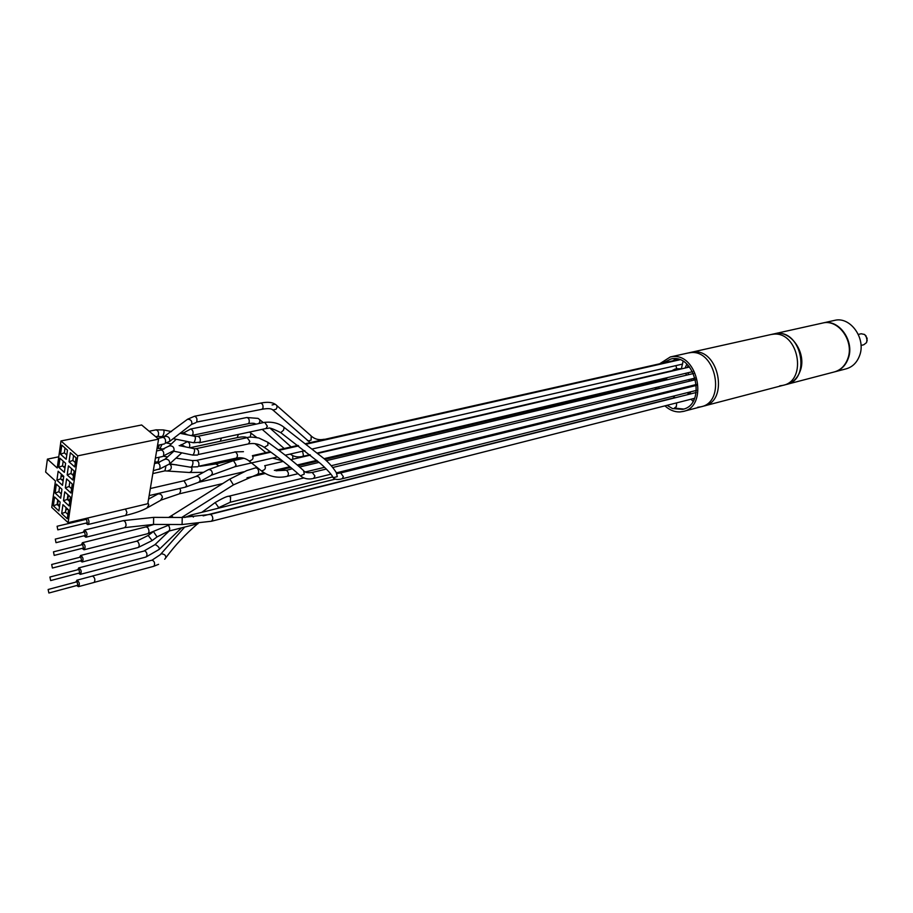 <?xml version="1.0" encoding="UTF-8"?>
<svg xmlns="http://www.w3.org/2000/svg" width="913" height="913" viewBox="0 0 913 913"><rect width="100%" height="100%" fill="white"/><g stroke="black" fill="none" stroke-linecap="round" stroke-linejoin="round"><path stroke-width="1.37" d="M774.03 333.861L776.564 333.462C801.762 329.981 811.258 379.774 786.333 384.487L782.943 385.366C807.891 380.653 798.373 330.746 773.163 334.226L770.994 334.535L773.163 334.226C798.373 330.746 807.891 380.653 782.943 385.366L703.843 406.045C729.156 401.343 718.999 348.538 693.389 351.996L691.198 352.304L693.389 351.996C718.999 348.538 729.156 401.343 703.843 406.045L700.956 406.799C726.292 402.097 716.1 349.188 690.49 352.635L687.911 353.034L690.49 352.635C716.1 349.188 726.292 402.097 700.956 406.799L683.517 411.364M779.713 385.857L782.943 385.366M770.618 334.615L690.821 352.384M694.142 399.198L693.732 398.525M687.9 366.056L688.859 366.216M697.669 407.278L700.956 406.799M834.197 320.463L834.562 320.383C850.391 316.115 866.448 338.734 859.498 355.853C856.828 362.781 852.32 367.129 845.974 368.886L834.939 371.774M822.282 323.122L823.081 322.94C838.944 318.648 855.093 341.485 848.143 358.741C845.472 365.725 840.953 370.096 834.596 371.865L834.55 371.876M865.958 335.722L867.202 340.811M861.005 345.445L863.778 344.76L866.574 342.58L867.145 338.301L864.668 334.489L861.187 333.759L858.334 334.432M786.618 384.407C793.02 382.604 797.551 378.108 800.21 370.929C807.16 353.103 790.669 329.376 774.635 333.724L822.647 323.042C838.511 318.751 854.659 341.588 847.709 358.855C845.039 365.839 840.519 370.21 834.162 371.979L786.915 384.327M665.623 380.116L665.6 378.804M673.338 360.532L675.86 358.843M693.127 378.564L693.344 380.23M690.593 392.134L690.125 393.069M81.177 544.913L82.592 542.721C85.331 544.856 85.811 547.218 84.042 549.786L82.044 548.405M83.471 548.017L82.627 544.57M54.198 555.389L53.479 551.84L54.198 555.389M83.06 532.325L84.475 530.122C87.226 532.268 87.705 534.63 85.913 537.221L83.905 535.828M85.354 535.452L84.521 531.982M56.001 542.664L55.282 539.104L56.001 542.664M87.545 518.048C89.36 520.935 89.44 523.115 87.796 524.564L85.788 523.16M84.943 519.634L85.114 518.63M87.26 522.784L86.427 519.292M57.816 529.848L57.097 526.265L57.816 529.848M664.926 405.851C669.526 410.051 674.513 412.071 679.865 411.934L683.164 411.455C708.556 406.764 698.228 353.205 672.539 356.629L670.336 356.949L660.042 363.534M654.553 381.417L654.598 382.73M655.214 387.705L655.58 389.372M657.143 388.995L656.789 387.317M656.219 382.342L656.196 381.029M663.534 362.746L670.747 359.06C695.021 352.498 707.301 404.687 682.582 409.378L672.516 408.556L667.049 405.315M676.647 402.861L676.373 406.536L674.399 408.077L683.689 409.058M658.09 380.573L658.113 381.896M658.672 386.861L659.038 388.539M660.247 380.07L660.27 381.372M658.593 380.459L660.316 381.372M679.432 369.354L674.81 369.172L670.53 371.431M666.912 377.742L666.501 379.899M683.061 361.354L681.349 368.909M686.838 364.161L685.081 368.042M690 394.051L690.262 392.773L688.117 393.309L688.585 392.362M689.908 387.021L689.954 386.073M689.418 381.189L688.961 379.568M686.781 375.095L685.458 373.36M688.117 393.309L687.854 394.587M691.061 399.198L693.013 401.309M675.3 397.737L672.915 396.276M669.229 392.111L668.738 391.278M681.418 368.806L676.761 368.726M693.971 399.563L693.207 398.65M690.262 392.773L690.73 391.825M692.054 386.496L692.1 385.548M691.575 380.664L691.107 379.055M688.938 374.581L687.615 372.858M688.162 365.451L687.238 367.551M662.473 380.858L660.761 379.945M76.053 457.79L70.324 452.7L69.023 461.83L74.74 466.931L76.053 457.79L73.565 455.587L72.88 460.426L75.357 462.629M70.324 452.7L73.565 455.587M69.023 461.83L72.88 460.426M55.419 480.98L51.744 507.411L68.121 522.67L77.765 455.838L60.977 440.956L57.222 468.004L47.408 459.136L45.65 472.067L55.419 480.98M74.158 470.96L68.452 465.847L67.163 474.908L72.846 480.033L74.158 470.96M64.344 472.352L65.622 463.302L59.973 458.235L58.717 467.273L64.344 472.352M63.773 476.335L58.158 471.245L56.914 480.215L62.506 485.317L63.773 476.335M72.275 484.027L66.603 478.891L65.325 487.884L70.974 493.043L72.275 484.027M61.947 489.265L56.355 484.152L55.122 493.054L60.692 498.19L61.947 489.265M60.132 502.104L54.575 496.969L53.342 505.802L58.889 510.96L60.132 502.104M68.555 509.876L62.929 504.684L61.673 513.551L67.277 518.755L68.555 509.876M70.404 497.003L64.766 491.833L63.488 500.758L69.126 505.95L70.404 497.003M67.471 450.166L61.799 445.133L60.532 454.229L66.181 459.285L67.471 450.166L65.028 448.009L64.355 452.825L66.786 454.994M60.977 440.956L141.641 424.979L158.577 439.13L147.792 503.725L68.121 522.67M61.799 445.133L65.028 448.009M60.532 454.229L64.355 452.825M67.163 474.908L70.997 473.505L73.474 475.73M71.682 468.734L70.997 473.505M63.191 461.122L62.529 465.881L64.949 468.061M58.717 467.273L62.529 465.881M56.914 480.215L60.703 478.834L63.111 481.014M61.365 474.144L60.703 478.834M69.81 481.802L69.137 486.492L71.602 488.729M65.325 487.884L69.137 486.492M55.122 493.054L58.9 491.685L61.297 493.887M59.55 487.074L58.9 491.685M68.566 499.925L70.039 499.594M69.822 501.077L67.847 499.263L68.429 495.188M67.961 494.755L67.3 499.388L69.742 501.636M63.488 500.758L67.3 499.388M53.342 505.802L57.108 504.444L59.493 506.647M57.747 499.902L57.108 504.444M65.804 509.808L67.939 509.306M58.306 504.923L59.79 504.592M59.573 506.099L57.656 504.318L58.215 500.324M66.113 507.628L65.462 512.182L67.893 514.441M61.673 513.551L65.462 512.182M61 476.723L63.59 476.164M71.956 474.361L73.725 473.984M63.362 479.257L61.605 479.645M65.188 466.326L63.442 466.703M58.774 456.797L47.408 459.136M158.577 439.13L77.765 455.838M331.67 475.159L333.165 477.716L337.285 476.62L336.292 472.58C332.823 467.159 328.68 462.469 323.864 458.486L284.457 427.649M299.498 475L300.434 475.844L304.303 474.064L303.584 470.606L299.544 466.977C291.03 459.547 280.645 451.433 268.388 442.634M264.199 447.313L267.897 445.247L267.897 442.291L258.813 438C252.216 436.95 248.336 436.836 247.172 437.669L247.138 437.669M246.738 417.526L258.014 418.382C260.216 419.615 260.479 421.315 258.79 423.495L258.676 423.598M191.251 435.592L192.734 434.839C193.556 431.781 192.837 429.852 190.589 429.042L246.772 417.515C248.804 418.028 249.591 419.752 249.135 422.685L248.062 423.735C252.262 422.959 254.841 423.118 255.777 424.203L254.647 423.541M292.445 453.544L290.482 454.001M675.905 365.622L676.716 368.726M271.686 409.207L272.941 410.028L275.988 409.264C277.609 407.118 277.335 405.429 275.155 404.219L272.097 404.973M307.202 440.192L308.023 440.956L311.071 440.146L311.23 435.98L276.685 405.452M324.914 439.313L676.955 359.893M280.439 432.42L320.201 463.313C322.437 465.139 331.978 474.144 333.165 477.716L333.165 477.716C334.866 479.645 337.844 479.998 342.101 478.789L343.356 476.654L340.697 472.934L696.562 385.377M283.578 430.137L284.148 427.421C279.321 423.324 272.85 421.635 264.724 422.32L267.349 426.223L266.025 428.539L268.49 428.254C269.107 427.375 273.192 428.836 280.748 432.636L283.578 430.137M79.477 557.375L80.766 555.481C83.277 557.466 83.722 559.635 82.113 561.997L80.344 560.844M80.743 557.067L81.599 560.502M52.406 568.023L51.676 564.485L52.406 568.023M77.628 569.78L78.917 567.897C81.405 569.872 81.85 572.029 80.264 574.38L78.507 573.238M78.872 569.484L79.739 572.885M50.637 580.554L49.907 577.027L50.637 580.554M75.79 582.095L77.069 580.212C79.545 582.186 79.99 584.331 78.427 586.66L76.681 585.541M77.023 581.798L77.902 585.187M48.868 592.994L48.138 589.49L48.868 592.994M233.534 484.837L257.363 474.406C259.041 473.219 259.121 471.279 257.592 468.597L255.845 467.787L246.75 470.583L229.722 479.154M181.676 517.488L233.431 484.906L229.825 479.097L171.427 515.742M173.173 517.454L171.518 515.697L168.654 517.431M84.042 549.786L147.792 533.683C149.333 532.496 149.367 530.521 147.86 527.748L146.137 526.858L153.955 524.427M84.236 530.145L123.244 520.661C124.955 520.889 125.914 522.487 126.085 525.466L124.887 527.6L85.913 537.221M123.244 520.661L153.658 517.363L153.51 524.427M153.704 517.363L182.223 517.488L182.086 524.53M696.208 392.499L209.933 514.464C211.725 514.658 212.695 516.21 212.832 519.132L211.576 521.232L182.132 524.53L153.555 524.427L124.887 527.6M125.515 509.02L126.941 512.478L125.732 515.423L87.796 524.564M147.952 502.755L148.796 504.866L146.97 507.993C142.017 510.709 134.93 513.186 125.732 515.423M157.196 494.367L157.835 494.013C160.277 493.545 161.806 494.641 162.423 497.277L160.631 500.347L147.632 507.628M179.907 488.409L180.694 490.954L179.462 493.796L161.247 500.016M674.399 408.077L675.951 407.677M277.426 456.991L234.903 466.737L236.102 464.957L233.534 460.609L243.862 458.28M199.285 481.984L211.063 475.433L212.375 473.585C212.124 470.743 210.789 469.442 208.358 469.659L207.913 469.898M149.15 495.611L185.453 487.12L198.829 482.235L200.152 480.364C199.89 477.499 198.543 476.175 196.09 476.392L195.656 476.632M185.453 487.12L186.629 485.294L184.004 480.763L196.09 476.392L208.358 469.659L233.534 460.609M154.491 463.564L157.493 462.914C159.752 463.747 160.494 465.721 159.695 468.837L153.316 470.663M164.568 459.604L165.105 459.125C168.403 459.102 169.909 460.688 169.647 463.895L158.908 469.419M180.648 445.099L181.208 444.597L185.659 446.936M175.981 458.132L192.072 460.517C193.271 461.533 193.248 463.496 191.981 466.429L191.034 466.954M159.124 457.253L158.143 461.476L157.219 462.024M196.409 460.426C198.703 461.248 199.422 463.188 198.578 466.246L236.239 458.132C238.065 456.226 237.825 454.16 235.508 451.946L196.409 460.426L192.289 460.551M179.929 445.749L187.268 441.675C189.516 442.485 190.235 444.414 189.425 447.461L189.253 447.678M221.46 438.035L220.25 441.264L189.813 447.792M238.384 434.428L237.163 437.647L220.25 441.264M249.546 432.043L251.018 433.333L250.162 437.224M246.852 437.738L246.133 437.247M292.731 455.633L292.811 459.193M252.422 455.678C253.837 458.292 252.741 460.084 249.135 461.031L248.439 460.483M264.736 465.619C266.174 468.232 265.09 470.012 261.495 470.937L249.112 461.019C245.529 458.075 241.226 457.116 236.239 458.132M292.286 468.746L286.488 470.332C288.782 472.466 289.022 474.463 287.218 476.312C277.712 478.492 269.141 476.7 261.495 470.937L261.472 470.925M248.507 443.901L249.808 441.333L247.172 437.669L196.09 448.682C198.395 449.516 199.114 451.467 198.247 454.526L248.507 443.901C254.168 442.805 259.554 444.06 264.69 447.655C277.016 456.443 287.572 464.626 296.36 472.215L300.434 475.844C304.052 478.811 308.468 479.656 313.673 478.412L314.928 475.993L312.257 472.443L326.329 469.042M179.153 445.59L193.898 448.637C194.926 449.641 194.777 451.593 193.43 454.491L192.483 455.016M162.069 444.403L160.037 448.397M159.319 444.985L158.154 448.397L163.941 449.185M182.543 433.276L183.125 432.716L187.599 434.85M168.837 446.343L169.396 445.806C172.751 445.727 174.292 447.29 174.041 450.508L163.427 455.895C164.226 452.78 163.495 450.805 161.224 449.961L156.602 450.954M248.062 423.735L191.913 435.444M161.978 436.403L162.913 435.843C164.226 432.899 164.386 430.925 163.381 429.92L156.077 429.84C158.337 430.719 159.056 432.694 158.223 435.798L157.413 436.38L164.431 436.893M193.305 442.714L194.264 442.177C195.599 439.256 195.736 437.293 194.686 436.3L180.101 433.321M173.208 438.662L193.533 442.759L199.947 442.212C200.814 439.142 200.095 437.19 197.79 436.346L264.724 422.32M187.039 419.66L187.576 419.238C190.771 419.341 192.175 420.996 191.798 424.191L169.601 441.458M164.922 436.619L165.401 436.277C168.62 436.403 170.058 438.08 169.704 441.31L165.253 443.296C166.052 440.169 165.321 438.183 163.05 437.35L157.755 438.434M163.05 437.35L187.576 419.238L194.492 416.26C196.752 417.07 197.459 419.01 196.637 422.057L261.803 409.332L262.921 408.214C263.355 405.315 262.567 403.614 260.559 403.112C267.11 401.766 271.971 402.131 275.155 404.219M302.58 451.216L303.447 455.53L302.443 456.477C297.684 457.504 293.609 456.705 290.243 454.046M215.822 463.952L218.047 465.219M169.704 463.838L191.57 467.365C192.472 470.058 191.741 471.77 189.356 472.5L188.854 472.455M176.802 464.877L169.441 464.135L170.891 465.299C171.804 468.038 171.062 469.784 168.643 470.537L168.197 470.492M165.824 466.76L164.911 470.857L152.825 473.585M168.494 525.477C170.092 527.999 170.126 529.894 168.62 531.149L157.184 536.821M153.704 531.937L157.059 536.901L152.277 540.485M148.203 535.486L152.163 540.576L138.125 547.526C139.643 546.157 139.541 544.205 137.817 541.66L136.573 541.215L148.317 535.406L152.391 532.359M78.655 567.92L144.962 550.801C147.255 552.958 147.586 555.036 145.966 557.033L80.264 574.38M154.719 544.878L155.541 544.696C158.337 546.339 159.57 547.891 159.239 549.375L145.966 557.033M335.162 479.165L191.114 514.989L193.408 517.078M92.053 576.206L92.578 576.08C94.838 577.609 95.409 579.675 94.29 582.3L93.64 582.505M151.706 560.331L152.083 560.148C154.525 561.255 155.176 563.264 154.035 566.151L153.281 566.357M160.562 554.317L160.985 553.792C164.466 553.974 166.052 555.355 165.732 557.923L164.694 559.224M215.148 502.572L218.709 507.628L217.579 508.404M201.796 512.33L215.206 502.527C222.407 498.304 226.972 496.204 228.889 496.204L230.601 497.14L230.316 502.218L218.766 507.594M355.545 469.282L355.374 468.175M774.395 333.781L770.994 334.535M670.336 356.949L691.198 352.304M834.562 320.383L823.081 322.94M297.25 464.991L316.811 460.369M324.047 458.657L692.647 371.659M264.896 465.687L283.213 461.43M290.836 459.661L310.431 455.108M257.363 474.406L264.154 472.797M274.345 470.389L289.855 466.737M317.929 453.362L689.532 367.015M147.792 533.683L170.297 524.484M82.341 542.744L146.137 526.858M83.608 548.005L54.335 555.378M82.763 544.525L53.479 551.84M209.933 514.464L182.269 517.488M694.531 398.319L211.576 521.232M85.48 535.44L56.127 542.653M84.658 531.937L55.282 539.104M148.568 499.103L159.398 493.214M243.668 471.816L198.726 482.292M666.73 378.541L324.868 459.399M317.656 461.099L298.106 465.733M290.745 467.467L276.582 470.811M265.249 473.493L246.989 477.819M222.715 483.559L179.462 493.796M87.374 522.772L57.93 529.837M86.552 519.246L57.097 526.265M676.967 368.669L674.81 369.172M679.751 359.779L306.471 444.129M298.654 445.898L278.91 450.36M270.921 452.163L253.072 456.192M682.593 364.082L312.543 448.934M304.885 450.691L285.233 455.199M211.496 475.194L234.903 466.737M150.325 488.535L184.004 480.763M173.869 451.216L165.105 459.125L157.493 462.914M169.647 463.895L181.801 452.837M163.53 456.283L167.581 456.888M159.524 462.355L154.788 461.807M197.801 466.783L191.262 466.988M247.069 437.681C245.437 436.642 242.139 436.631 237.163 437.647M256.838 437.555L250.87 433.093M265.866 452.631L255.047 443.684M290.334 454.126L288.097 454.548M282.425 460.814L272.599 458.098M243.451 451.673L234.869 451.901M285.815 470.286L275.829 470.709M693.56 373.485L326.261 460.688M319.128 462.377L299.59 467.011M695.272 378.05L331.293 465.698M324.56 467.319L305.353 471.953M298.049 473.71L287.218 476.312M696.482 390.387L342.135 478.777M337.296 473.493L340.697 472.934M695.706 379.66L332.857 467.467M696.493 384.464L336.612 472.774M330.94 474.167L313.707 478.401M304.486 471.405C305.741 472.706 308.332 473.06 312.257 472.443M197.47 455.073L192.723 455.073L173.39 451.113M156.99 448.648L158.154 448.397M166.999 443.079L171.313 443.969M196.09 448.682L194.115 448.682M155.415 458.052L162.617 456.5M176.255 439.279L169.396 445.806L161.224 449.961M182.064 433.732L190.589 429.042M199.148 442.782L266.025 428.539M194.914 436.346L197.79 436.346M171.518 431.575L163.61 429.966M149.139 431.244L156.077 429.84M155.712 436.734L157.413 436.38M157.538 445.35L164.42 443.912M194.492 416.26L260.559 403.112M195.793 422.685L191.662 424.385M291.144 446.925L270.202 428.323M263.332 422.616L259.532 419.569M284.171 448.5L262.179 429.361M671.158 370.895L317.484 452.985M309.975 454.731L302.443 456.477M261.803 409.332C267.635 408.214 271.344 408.453 272.941 410.028L310.215 442.622M312.029 436.699C315.373 439.404 319.447 440.26 324.241 439.256M678.816 359.471L305.809 443.615M297.992 445.384L278.225 449.847M270.225 451.65L252.399 455.667M242.402 457.927L216.084 463.861M216.096 463.895L199.947 466.303M203.496 472.329L189.356 472.5L164.911 470.857M674.992 397.6L203.131 515.879M198.144 523.651L168.62 531.149M82.113 561.997L138.125 547.526M80.515 555.503L136.573 541.215M51.676 564.485L80.88 557.01M52.543 568L81.736 560.491M169.156 531.012L154.936 544.673L144.402 550.779M159.467 549.158L181.55 527.862M191.114 514.989L184.78 517.477M49.907 577.027L79.02 569.415M50.774 580.542L79.888 572.873M76.795 580.234L92.304 576.103M158.588 564.325L153.658 566.334L94.187 582.38M78.427 586.66L93.925 582.483M184.677 527.075L160.254 554.705L152.083 560.148L92.293 576.069M197.596 523.788C185.499 534.196 174.999 545.403 166.098 557.421M228.889 496.204L303.835 477.933M332.309 477.02L230.316 502.218M48.138 589.49L77.171 581.729M49.017 592.982L78.05 585.176"/></g></svg>
